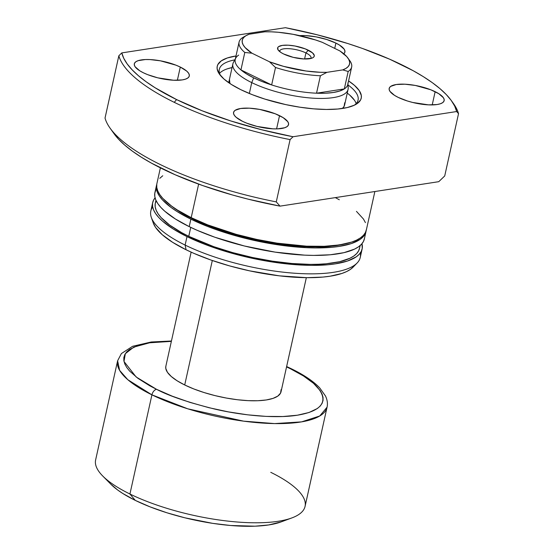 <?xml version="1.0" encoding="UTF-8"?>
<svg xmlns="http://www.w3.org/2000/svg" width="554" height="554" viewBox="0 0 554 554"><rect width="100%" height="100%" fill="white"/><g stroke="black" fill="none" stroke-linecap="round" stroke-linejoin="round"><path stroke-width="0.83" d="M310.919 58.461A16.087 4.931 12.5 0 0 305.933 52.935L308.246 50.172A18.774 5.755 -167.5 0 1 312.872 57.727A18.774 5.755 -167.5 0 1 283.6 53.967L293.246 57.353L303.793 58.953L311.687 58.239L313.218 57.505L314.09 56.556L314.263 55.442L312.518 52.865L305.351 48.904L295.005 46.01L288.052 45.179L282.298 45.4L278.62 46.633L277.748 47.575L278.108 49.943L281.176 52.63L283.6 53.967A18.774 5.755 -167.5 0 1 278.17 50.033A18.774 5.755 -167.5 0 1 286.356 45.137A18.774 5.755 -167.5 0 1 308.246 50.172L305.933 52.935A16.087 4.931 -167.5 0 1 311.078 58.045A16.087 4.931 -167.5 0 1 310.919 58.461M304.589 58.987L305.933 52.935L304.589 58.987M235.381 58.779L233.428 62.408A58.994 18.088 12.5 0 0 251.745 82.622L253.656 77.83A57.651 17.68 -167.5 0 1 240.942 69.908A57.651 17.68 -167.5 0 1 235.755 58.08A57.651 17.68 -167.5 0 1 238.691 55.088M191.137 252.139L165.847 366.242A58.994 18.088 12.5 0 0 184.711 384.975L212.307 260.512L184.711 384.975L193.81 388.95L204.045 392.537L215.021 395.611L226.33 398.049L237.521 399.753L248.171 400.653L257.873 400.729L266.252 399.967L272.983 398.402L277.81 396.089L280.553 393.118L281.1 389.607M344.685 102.788L344.138 106.299L342.42 108.466A58.994 18.088 -167.5 0 0 344.623 104.955L348.064 89.423A58.994 18.088 -167.5 0 1 312.089 98.113A58.994 18.088 -167.5 0 1 251.745 82.622L249.335 93.494L251.745 82.622A58.994 18.088 -167.5 0 1 232.874 63.883L228.705 82.698M156.547 389.31L136.166 376.997L123.992 361.471L125.336 353.681L133.791 347.109L149.615 342.788L171.359 341.368L156.408 341.97L149.49 342.808L137.863 345.509L129.525 349.505L126.693 351.935L124.788 354.629L123.84 357.559L123.854 360.696L124.816 364.006L126.734 367.461L129.588 371.028L137.96 378.361L149.622 385.716L156.547 389.31A5.36 3.158 116.1 0 0 151.921 394.836A5.36 3.158 -63.9 0 1 156.547 389.31C168.506 395.743 187.758 402.294 214.294 408.97C240.443 415.168 274.971 418.852 297.387 415.209C345.89 407.093 314.651 378.881 290.331 368.708A5.36 3.158 -63.9 0 1 291.633 368.895A5.36 3.158 116.1 0 0 290.331 368.708L303.474 375.965L313.536 383.34L320.143 390.556L322.061 394.012L323.03 397.322L323.037 400.459L322.089 403.388L320.191 406.082L317.359 408.513L309.014 412.501L297.387 415.209L282.914 416.525L266.162 416.4L247.763 414.835L228.428 411.892L208.906 407.689L189.939 402.384L172.259 396.179L156.547 389.31M286.55 366.907L290.331 368.708L286.55 366.907M270.761 472.327A107.261 32.887 -167.5 0 1 291.861 517.928A107.261 32.887 -167.5 0 1 129.934 494.016A107.261 32.887 -167.5 0 1 102.719 475.997L110.828 484.189A96.535 29.597 12.5 0 0 135.321 500.407L129.934 494.016A107.261 32.887 12.5 0 1 95.627 459.952L117.614 360.779L119.636 370.397L127.815 379.712L151.921 394.836A107.261 32.887 -167.5 0 1 117.614 360.779L121.402 353.556L132.641 346.285L151.235 341.991L171.442 341.001M286.633 366.533L291.584 368.874C303.917 374.892 313.259 381.187 319.61 387.772L325.489 395.999C327.331 399.87 327.85 403.61 327.054 407.211A107.261 32.887 -167.5 0 1 261.633 423.014A107.261 32.887 -167.5 0 1 151.921 394.836L187.737 408.804L243.601 421.151L274.618 423.588L301.57 421.878L319.72 415.999L327.054 407.211L305.067 506.384A107.261 32.887 12.5 0 1 239.647 522.193A107.261 32.887 12.5 0 1 129.934 494.016L151.921 394.836L129.934 494.016L135.321 500.407L122.87 493.531L117.711 490.034L110.786 484.154M347.905 82.948A57.651 17.68 -167.5 0 1 344.311 88.917A57.651 17.68 12.5 0 0 347.787 84.485L351.658 67.041A57.651 17.68 -167.5 0 1 348.175 71.473L344.311 88.917A57.651 17.68 -167.5 0 1 316.535 93.197L320.399 75.753A57.651 17.68 -167.5 0 1 275.518 67.498L271.647 84.942A57.651 17.68 12.5 0 0 316.535 93.197A57.651 17.68 -167.5 0 1 271.647 84.942A57.651 17.68 -167.5 0 1 253.656 77.83L251.745 82.622A58.994 18.088 12.5 0 0 314.374 98.259A58.994 18.088 12.5 0 0 348.189 87.851L347.954 83.737M348.757 59.389A57.651 17.68 -167.5 0 1 351.658 67.041M281.1 521.91L268.745 524.943L255.034 526.189L230.602 525.497L212.639 523.35L184.918 517.817L166.948 512.789L150.203 506.91L135.321 500.407A96.535 29.597 12.5 0 0 281.051 521.923A96.535 29.597 12.5 0 0 285.781 519.777L284.126 520.635M165.861 366.159L165.785 368.403L167.453 372.323L171.276 376.498L177.107 380.771L184.711 384.975A58.994 18.088 12.5 0 0 245.055 400.466A58.994 18.088 12.5 0 0 281.037 391.775L306.334 277.679M239.079 42.083L235.215 59.527A57.651 17.68 12.5 0 0 240.942 69.908L244.806 52.464A57.651 17.68 -167.5 0 1 239.079 42.083A57.651 17.68 -167.5 0 1 242.562 37.644A57.651 17.68 12.5 0 0 244.806 52.464L251.959 53.205L245.069 47.512L243.109 44.777L242.195 42.187L242.347 39.791L243.566 37.644L245.824 35.775L249.078 34.237L264.923 31.793L271.412 31.834L278.385 32.277L293.232 34.327L315.524 39.95L322.373 42.36L339.886 50.933L346.776 56.619L348.736 59.354L349.643 61.944L349.491 64.34L348.272 66.494L346.015 68.357L342.76 69.901L326.922 72.339L320.434 72.297L306.133 71.023L283.551 66.355L269.473 61.778L251.959 53.205L269.473 61.778L275.518 67.498L271.647 84.942L240.942 69.908L244.806 52.464L251.959 53.205A54.971 16.855 -167.5 0 1 246.288 35.504A54.971 16.855 -167.5 0 1 249.078 34.237L264.923 31.793A54.971 16.855 -167.5 0 1 322.373 42.36L339.886 50.933A54.971 16.855 -167.5 0 1 347.905 58.032A54.971 16.855 -167.5 0 1 342.76 69.901L348.175 71.473L344.311 88.917L316.535 93.197L320.399 75.753L326.922 72.339L342.76 69.901L348.175 71.473A57.651 17.68 12.5 0 0 349.886 60.815L347.905 58.032M244.245 36.661L242.562 37.644L244.245 36.661M271.647 84.942L240.942 69.908L246.502 73.904L253.656 77.83L262.132 81.556L271.647 84.942M344.311 88.917L316.535 93.197L325.537 93.217L333.342 92.483L339.671 91.036L344.311 88.917M279.625 51.529A16.087 4.931 -167.5 0 1 279.659 51.079A16.087 4.931 -167.5 0 1 289.472 48.704A16.087 4.931 -167.5 0 1 305.933 52.935A16.087 4.931 12.5 0 0 288.821 48.669A16.087 4.931 12.5 0 0 279.625 51.529M275.518 67.498A57.651 17.68 12.5 0 0 320.399 75.753L326.922 72.339A54.971 16.855 -167.5 0 1 269.473 61.778L275.518 67.498M354.221 105.26A71.064 21.786 12.5 0 0 348.023 84.97A71.064 21.786 -167.5 0 1 358.064 100.094A71.064 21.786 -167.5 0 1 354.221 105.26M348.577 80.932A73.744 22.61 -167.5 0 1 355.82 104.443A73.744 22.61 -167.5 0 1 240.824 89.679L252.195 94.644L264.992 99.131L285.767 104.602L299.894 107.199L313.612 108.84L326.396 109.457L337.746 109.027L347.24 107.559L354.498 105.128L357.205 103.57L360.626 99.858L361.312 97.739L361.305 95.475L359.221 90.579L354.442 85.358L348.577 80.932M356.153 103.591A71.064 21.786 12.5 0 0 347.254 93.1M343.369 54.091L344.678 52.678L344.934 51.003L344.138 49.133L339.533 45.103L335.904 43.094L334.727 48.406L335.904 43.094A28.157 8.635 -167.5 0 1 344.907 52.034A28.157 8.635 -167.5 0 1 343.785 53.773M180.292 67.062A28.157 8.635 -167.5 0 1 189.295 76.002A28.157 8.635 -167.5 0 1 172.121 80.15A28.157 8.635 -167.5 0 1 143.327 72.754L147.662 74.651L157.793 77.837L173.61 80.24L182.238 79.915L185.452 79.167L187.758 78.066L189.066 76.646L189.323 74.97L188.526 73.1L186.705 71.106L180.292 67.062L175.95 65.164L160.431 60.822L150.002 59.576L145.37 59.541L138.161 60.656L135.855 61.757L134.546 63.177L134.29 64.853L135.086 66.722L139.691 70.753L143.327 72.754A28.157 8.635 -167.5 0 1 134.317 63.814A28.157 8.635 -167.5 0 1 151.491 59.666A28.157 8.635 -167.5 0 1 180.292 67.062L177.356 80.302L180.292 67.062M279.535 115.654A28.157 8.635 -167.5 0 1 288.544 124.595A28.157 8.635 -167.5 0 1 271.37 128.743A28.157 8.635 -167.5 0 1 242.569 121.347L246.911 123.244L257.035 126.423L272.859 128.826L277.485 128.867L284.701 127.752L287.007 126.651L288.309 125.232L288.572 123.556L287.775 121.686L283.17 117.656L275.193 113.757L259.674 109.408L249.252 108.168L240.616 108.494L235.104 110.343L233.795 111.763L233.532 113.438L234.335 115.308L236.156 117.303L242.569 121.347A28.157 8.635 -167.5 0 1 233.566 112.407A28.157 8.635 -167.5 0 1 250.733 108.259A28.157 8.635 -167.5 0 1 279.535 115.654L276.598 128.888L279.535 115.654M435.146 91.68A28.157 8.635 -167.5 0 1 444.156 100.62A28.157 8.635 -167.5 0 1 426.982 104.775A28.157 8.635 -167.5 0 1 398.181 97.379L407.405 100.987L412.647 102.455L428.471 104.858L437.099 104.533L440.312 103.785L442.618 102.684L443.92 101.264L444.183 99.588L443.387 97.719L438.782 93.688L430.804 89.783L415.285 85.441L404.863 84.201L396.235 84.527L390.715 86.376L389.407 87.795L389.15 89.471L389.947 91.341L394.552 95.371L398.181 97.379A28.157 8.635 -167.5 0 1 389.178 88.432A28.157 8.635 -167.5 0 1 406.345 84.284A28.157 8.635 -167.5 0 1 435.146 91.68L432.217 104.921L435.146 91.68M160.383 167.848L156.893 183.603A107.261 32.887 12.5 0 0 191.199 217.66L198.637 184.122L191.199 217.66L207.736 224.889L236.205 234.342L256.564 239.376L277.118 243.158L306.584 246.177L324.222 246.308L339.457 244.923L351.693 242.077L356.541 240.138L360.474 237.874L363.452 235.311L365.453 232.479L366.457 229.391M192.633 218.885L192.737 218.408L192.633 218.885L200.396 222.479L217.618 229.218L236.51 235.152L256.357 240.055L276.398 243.739L295.85 246.066L313.979 246.939L330.08 246.322L344.9 243.919A104.581 32.063 12.5 0 1 192.633 218.885A104.581 32.063 12.5 0 1 170.452 205.25L179.143 211.434L192.633 218.885M366 231.53A107.261 32.887 -167.5 0 0 366.139 230.776L365.121 233.968L363.126 236.807L360.142 239.37L351.361 243.573L339.124 246.419L331.846 247.299L315.33 247.929L306.251 247.666L276.785 244.646L245.983 238.504L216.496 229.751L207.411 226.385L190.867 219.155A107.261 32.887 -167.5 0 1 156.56 185.098A107.261 32.887 -167.5 0 1 156.754 184.357L156.45 189.032L157.475 192.522L159.49 196.158L162.488 199.911L171.304 207.625L177.038 211.517L190.867 219.155L189.212 226.634L190.867 219.155A107.261 32.887 -167.5 0 0 300.587 247.333A107.261 32.887 -167.5 0 0 366 231.53L364.345 239.003A107.261 32.887 12.5 0 1 298.925 254.805A107.261 32.887 12.5 0 1 189.212 226.634L197.182 230.319L214.841 237.23L244.321 245.976L275.123 252.125L304.596 255.145L313.675 255.401L330.191 254.778L343.992 252.652L354.553 249.106L358.486 246.842L361.464 244.279L363.466 241.447L364.463 238.365M156.56 185.098L154.905 192.57A107.261 32.887 12.5 0 0 189.212 226.634L175.376 218.989L164.78 211.226L160.833 207.39L157.835 203.63L155.812 199.994L154.795 196.511L154.788 193.208L155.785 190.126M155.944 200.285L155.314 203.117A104.581 32.063 12.5 0 0 188.762 236.329L190.749 227.375L188.762 236.329L213.747 246.662L232.645 252.596L252.492 257.499L272.526 261.183L291.986 263.51L310.115 264.383L318.46 264.258L326.216 263.766L339.671 261.696L349.969 258.24L353.805 256.038L356.707 253.538L358.66 250.775L359.636 247.77M362.136 248.968A107.261 32.887 -167.5 0 0 361.97 243.705L362.254 248.331L361.256 251.412L359.255 254.251L356.277 256.814L347.497 261.017L335.253 263.863L327.975 264.743L311.466 265.373L302.387 265.11L272.914 262.09L242.112 255.941L212.632 247.195L203.54 243.829L187.003 236.6A107.261 32.887 -167.5 0 1 152.696 202.535A107.261 32.887 -167.5 0 1 155.072 197.833L153.576 200.098L152.572 203.179L152.585 206.476L153.603 209.966L155.626 213.602L158.624 217.355L162.571 221.191L173.167 228.954L187.003 236.6L185.126 245.076L187.003 236.6A107.261 32.887 -167.5 0 0 296.715 264.777A107.261 32.887 -167.5 0 0 362.136 248.968L360.259 257.444A107.261 32.887 12.5 0 1 294.839 273.247A107.261 32.887 12.5 0 1 185.126 245.076A107.261 32.887 -167.5 0 1 151.318 217.39A107.261 32.887 -167.5 0 1 152.669 206.981M152.696 202.535L150.82 211.012A107.261 32.887 12.5 0 0 185.126 245.076L186.054 249.743L185.126 245.076A107.261 32.887 -167.5 0 0 357.108 263.012L353.071 267.16A104.166 31.938 12.5 0 0 354.775 265.013M151.318 217.39L153.223 222.86A104.166 31.938 12.5 0 0 186.054 249.743L193.789 253.323L210.942 260.034L229.758 265.948L249.529 270.83L279.292 275.837L306.923 277.686L322.961 277.076L330.025 276.217L341.915 273.454L346.617 271.571L350.44 269.369L353.334 266.883M113.819 133.396L118.598 139.234L124.83 145.183L132.448 151.2L141.381 157.225L151.554 163.201L175.216 174.787L202.549 185.521L232.528 195.008L248.171 199.17L280.019 206.136L276.273 201.898L290.088 139.601L293.045 136.741A171.622 52.616 -167.5 0 1 176.574 99.575L174.261 102.338A174.302 53.44 12.5 0 0 290.088 139.601A174.302 53.44 -167.5 0 1 174.261 102.338A174.302 53.44 -167.5 0 1 118.84 55.767L105.031 118.064A174.302 53.44 12.5 0 0 276.273 201.898A174.302 53.44 -167.5 0 1 110.045 128.099A174.302 53.44 -167.5 0 1 105.031 118.064L118.84 55.767A174.302 53.44 12.5 0 0 174.261 102.338L176.574 99.575A171.622 52.616 -167.5 0 1 121.797 52.9L118.84 55.767L121.797 52.9L285.428 27.7A171.622 52.616 -167.5 0 1 451.524 100.842A171.622 52.616 -167.5 0 1 456.669 111.534L458.525 113.66L444.717 175.957L438.761 181.684L280.019 206.136L438.761 181.684L444.717 175.957L458.525 113.66A174.302 53.44 12.5 0 0 453.511 103.619L451.524 100.842M452.473 102.22A174.302 53.44 -167.5 0 1 458.525 113.66L456.669 111.534L293.045 136.741L261.349 129.671L230.651 120.904L202.051 110.745L176.574 99.575L155.134 87.774L146.166 81.777L138.486 75.78L132.164 69.846L127.247 64.015L123.777 58.35L121.797 52.9L285.428 27.7L317.123 34.77L347.822 43.537L362.448 48.461L389.607 59.174L413.173 70.711L423.339 76.667L432.307 82.664L439.987 88.661L446.309 94.596L451.226 100.426L454.696 106.091L456.669 111.534L293.045 136.741L290.088 139.601L276.273 201.898L280.019 206.136A168.942 51.799 12.5 0 1 114.013 133.666L110.045 128.099M235.997 55.982L227.306 57.976L221.268 60.871L217.847 64.576L217.161 66.695L217.168 68.966L219.252 73.862L224.031 79.084L231.316 84.423L240.824 89.679A73.744 22.61 -167.5 0 1 219.502 74.222A73.744 22.61 -167.5 0 1 235.997 55.982M335.904 43.094L326.68 39.486L316.043 36.855L305.614 35.608L299.707 35.643A28.157 8.635 -167.5 0 1 335.904 43.094M153.209 222.819L155.577 227.41L162.329 234.778L172.619 242.32L186.054 249.743A104.166 31.938 12.5 0 0 353.071 267.16M360.28 253.005A107.261 32.887 -167.5 0 1 357.108 263.012M156.173 200.735L155.196 203.74L155.203 206.961L156.2 210.361L158.167 213.906L161.089 217.563L169.69 225.09L181.657 232.638L188.762 236.329A104.581 32.063 12.5 0 0 295.732 263.801A104.581 32.063 12.5 0 0 359.518 248.393L360.148 245.554M365.425 222.611L363.403 218.969L356.457 211.379M339.318 199.759L335.315 197.619M162.751 175.757L159.774 178.319M156.775 184.24L156.782 187.536L157.8 191.026L159.822 194.662L162.821 198.415L171.636 206.13L177.37 210.021L191.199 217.66A107.261 32.887 12.5 0 0 300.919 245.838A107.261 32.887 12.5 0 0 366.332 230.035L374.871 191.532M227.348 68.828L232.057 67.56A71.064 21.786 12.5 0 0 219.557 73.308M220.603 75.635A71.064 21.786 -167.5 0 1 219.308 69.333A71.064 21.786 -167.5 0 1 234.792 59.867A71.064 21.786 12.5 0 0 220.603 75.635M354.463 100.239L349.858 95.212M229.432 79.416A58.994 18.088 -167.5 0 0 229.945 83.536L229.446 79.34M291.861 517.928L281.051 521.923M244.176 36.703L246.288 35.504"/></g></svg>
